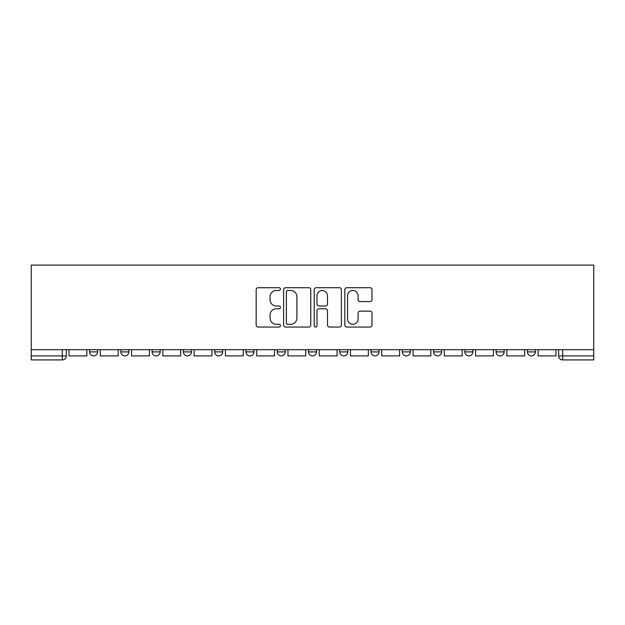 <?xml version="1.0" encoding="UTF-8"?>
<svg xmlns="http://www.w3.org/2000/svg" width="625" height="625" viewBox="0 0 625 625"><rect width="100%" height="100%" fill="white"/><g stroke="black" fill="none" stroke-linecap="round" stroke-linejoin="round"><path stroke-width="0.94" d="M280.43 289.086A1.375 1.375 0 0 0 279.047 287.711L258.141 287.711A1.969 1.969 0 0 0 256.172 289.68L256.172 325.094A1.969 1.969 0 0 0 258.141 327.062L279.047 327.062A1.375 1.375 0 0 0 280.43 325.688A1.375 1.375 0 0 0 279.047 324.312L276.344 324.312A6.297 6.297 0 0 1 270.047 318.016L270.047 315.062A6.297 6.297 0 0 1 276.344 308.766L279.047 308.766A1.375 1.375 0 0 0 280.43 307.391A1.375 1.375 0 0 0 279.047 306.008L276.344 306.008A6.297 6.297 0 0 1 270.047 299.711L270.047 296.766A6.297 6.297 0 0 1 276.344 290.469L279.047 290.469A1.375 1.375 0 0 0 280.43 289.086M433.578 349.688L433.578 351.891L441.602 351.891A4.008 4.008 0 0 1 437.586 355.898A4.008 4.008 0 0 1 433.578 351.891L433.578 349.688M339.766 349.688L339.766 351.891L347.781 351.891A4.008 4.008 0 0 1 343.773 355.898A4.008 4.008 0 0 1 339.766 351.891L339.766 349.688M277.219 349.688L277.219 351.891L285.234 351.891A4.008 4.008 0 0 1 281.227 355.898A4.008 4.008 0 0 1 277.219 351.891L277.219 349.688M245.945 349.688L245.945 351.891L253.961 351.891A4.008 4.008 0 0 1 249.953 355.898A4.008 4.008 0 0 1 245.945 351.891L245.945 349.688M183.398 349.688L183.398 351.891L191.422 351.891A4.008 4.008 0 0 1 187.414 355.898A4.008 4.008 0 0 1 183.398 351.891L183.398 349.688M370.008 301.586A1.969 1.969 0 0 0 371.977 299.617L371.977 289.68A1.969 1.969 0 0 0 370.008 287.711L346.789 287.711A1.969 1.969 0 0 0 344.82 289.68L344.82 325.094A1.969 1.969 0 0 0 346.789 327.062L370.008 327.062A1.969 1.969 0 0 0 371.977 325.094L371.977 313.094A1.969 1.969 0 0 0 370.008 311.125L360.07 311.125A1.969 1.969 0 0 0 358.102 313.094L358.102 319.047A5.266 5.266 0 0 1 352.836 324.312A5.266 5.266 0 0 1 347.57 319.047L347.57 295.727A5.266 5.266 0 0 1 352.836 290.469A5.266 5.266 0 0 1 358.102 295.727L358.102 299.617A1.969 1.969 0 0 0 360.07 301.586L370.008 301.586M593.75 349.688L31.25 349.688L31.25 265.094L593.75 265.094L593.75 359.906L562.68 359.906A4.008 4.008 0 0 1 558.672 355.898L593.75 355.898M310.781 289.68A1.969 1.969 0 0 0 308.812 287.711L285.594 287.711A1.969 1.969 0 0 0 283.625 289.68L283.625 325.094A1.969 1.969 0 0 0 285.594 327.062L308.812 327.062A1.969 1.969 0 0 0 310.781 325.094L310.781 289.68M316.188 287.711L339.406 287.711A1.969 1.969 0 0 1 341.375 289.68L341.375 325.094A1.969 1.969 0 0 1 339.406 327.062L329.469 327.062A1.969 1.969 0 0 1 327.5 325.094L327.5 310.734A1.969 1.969 0 0 0 325.539 308.766L318.945 308.766A1.969 1.969 0 0 0 316.977 310.734L316.977 325.688A1.375 1.375 0 0 1 315.602 327.062A1.375 1.375 0 0 1 314.219 325.688L314.219 289.68A1.969 1.969 0 0 1 316.188 287.711M558.672 349.688L558.672 355.898M66.328 349.688L66.328 355.898L66.328 349.688M62.32 349.688L62.32 359.906L31.25 359.906L31.25 355.898L66.328 355.898A4.008 4.008 0 0 1 62.32 359.906A4.008 4.008 0 0 0 66.328 355.898M31.25 349.688L31.25 355.898M535.414 349.688L535.414 351.891A4.008 4.008 0 0 1 531.406 355.898A4.008 4.008 0 0 1 527.398 351.891L535.414 351.891M527.398 349.688L527.398 351.891M504.141 349.688L504.141 351.891A4.008 4.008 0 0 1 500.133 355.898A4.008 4.008 0 0 1 496.125 351.891A4.008 4.008 0 0 0 500.133 355.898M496.125 349.688L496.125 351.891L504.141 351.891M472.867 349.688L472.867 351.891A4.008 4.008 0 0 1 468.859 355.898A4.008 4.008 0 0 1 464.852 351.891A4.008 4.008 0 0 0 468.859 355.898M464.852 349.688L464.852 351.891L472.867 351.891M441.602 349.688L441.602 351.891A4.008 4.008 0 0 1 437.586 355.898M410.328 349.688L410.328 351.891A4.008 4.008 0 0 1 406.32 355.898A4.008 4.008 0 0 1 402.305 351.891L410.328 351.891M402.305 349.688L402.305 351.891M379.055 349.688L379.055 351.891A4.008 4.008 0 0 1 375.047 355.898A4.008 4.008 0 0 1 371.039 351.891L379.055 351.891L379.055 349.688M371.039 349.688L371.039 351.891M347.781 349.688L347.781 351.891M316.508 349.688L316.508 351.891A4.008 4.008 0 0 1 312.5 355.898A4.008 4.008 0 0 1 308.492 351.891L316.508 351.891L316.508 349.688M308.492 349.688L308.492 351.891M285.234 349.688L285.234 351.891L285.234 349.688M253.961 351.891L253.961 349.688L253.961 351.891A4.008 4.008 0 0 1 249.953 355.898M222.695 349.688L222.695 351.891A4.008 4.008 0 0 1 218.68 355.898A4.008 4.008 0 0 1 214.672 351.891A4.008 4.008 0 0 0 218.68 355.898A4.008 4.008 0 0 0 222.695 351.891L222.695 349.688M214.672 349.688L214.672 351.891L222.695 351.891M191.422 349.688L191.422 351.891M160.148 349.688L160.148 351.891A4.008 4.008 0 0 1 156.141 355.898A4.008 4.008 0 0 1 152.133 351.891A4.008 4.008 0 0 0 156.141 355.898A4.008 4.008 0 0 0 160.148 351.891L152.133 351.891L152.133 349.688M120.859 349.688L120.859 351.891L128.875 351.891L128.875 349.688L128.875 351.891A4.008 4.008 0 0 1 124.867 355.898A4.008 4.008 0 0 1 120.859 351.891A4.008 4.008 0 0 0 124.867 355.898M89.586 349.688L89.586 351.891L97.602 351.891L97.602 349.688L97.602 351.891A4.008 4.008 0 0 1 93.594 355.898A4.008 4.008 0 0 1 89.586 351.891A4.008 4.008 0 0 0 93.594 355.898M287.758 290.469A1.375 1.375 0 0 0 286.383 291.844L286.383 322.93A1.375 1.375 0 0 0 287.758 324.312L290.609 324.312A6.297 6.297 0 0 0 296.906 318.016L296.906 296.766A6.297 6.297 0 0 0 290.609 290.469L287.758 290.469M327.5 295.828A5.266 5.266 0 0 0 322.242 290.562A5.266 5.266 0 0 0 316.977 295.828L316.977 304.047A1.969 1.969 0 0 0 318.945 306.008L325.539 306.008A1.969 1.969 0 0 0 327.5 304.047L327.5 295.828M86.875 349.688L86.875 355.898L69.039 355.898L69.039 349.688M118.148 349.688L118.148 355.898L100.312 355.898L100.312 349.688M149.422 349.688L149.422 355.898L131.578 355.898L131.578 349.688M180.695 349.688L180.695 355.898L162.852 355.898L162.852 349.688M211.969 349.688L211.969 355.898L194.125 355.898L194.125 349.688M243.242 349.688L243.242 355.898L225.398 355.898L225.398 349.688M274.516 349.688L274.516 355.898L256.672 355.898L256.672 349.688M305.781 349.688L305.781 355.898L287.945 355.898L287.945 349.688M337.055 349.688L337.055 355.898L319.219 355.898L319.219 349.688M368.328 349.688L368.328 355.898L350.484 355.898L350.484 349.688M399.602 349.688L399.602 355.898L381.758 355.898L381.758 349.688M430.875 349.688L430.875 355.898L413.031 355.898L413.031 349.688M462.148 349.688L462.148 355.898L444.305 355.898L444.305 349.688M493.422 349.688L493.422 355.898L475.578 355.898L475.578 349.688M524.688 349.688L524.688 355.898L506.852 355.898L506.852 349.688M555.961 349.688L555.961 355.898L538.125 355.898L538.125 349.688M562.68 349.688L562.68 359.906"/></g></svg>
